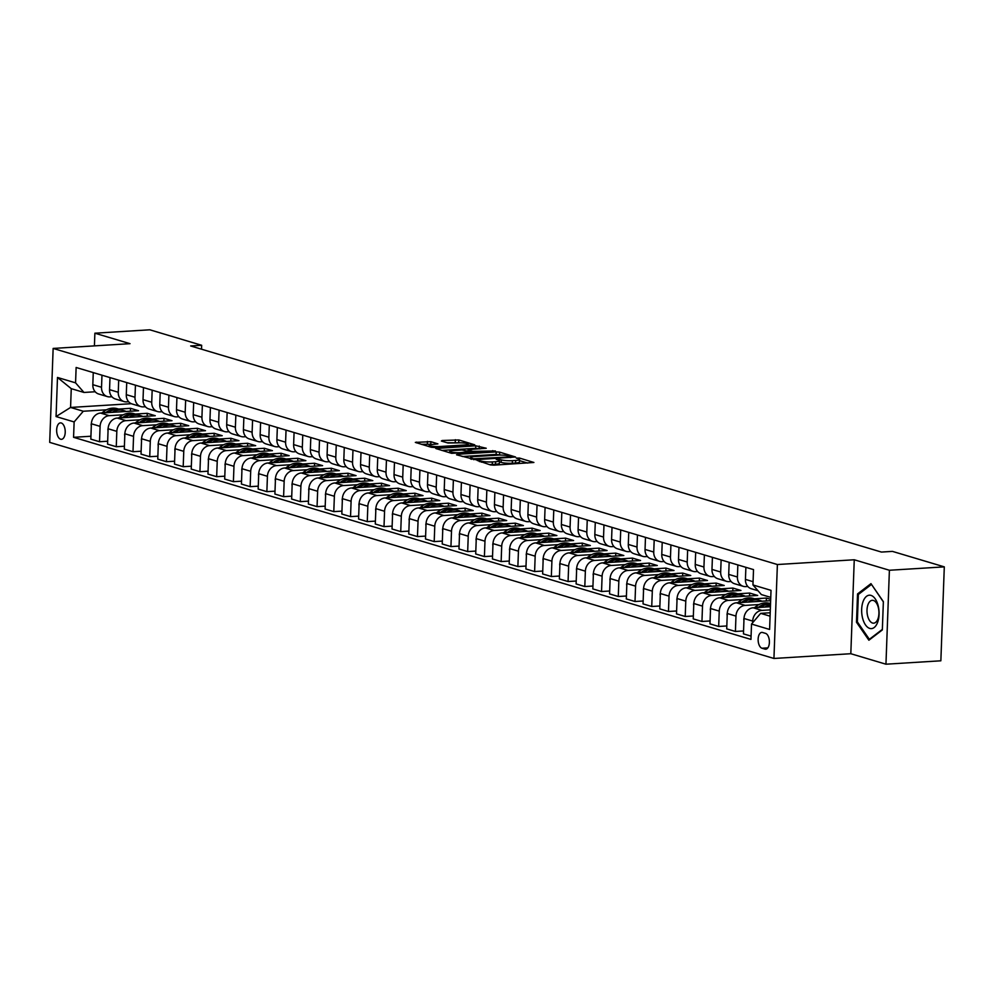 <?xml version="1.0" encoding="UTF-8"?>
<svg xmlns="http://www.w3.org/2000/svg" width="994" height="994" viewBox="0 0 994 994"><rect width="100%" height="100%" fill="white"/><g stroke="black" fill="none" stroke-linecap="round" stroke-linejoin="round"><path stroke-width="1.49" d="M477.033 460.371L490.402 464.906L493.869 465.167L533.89 462.471L519.551 458.072L516.284 458.11L518.346 458.806A8.089 1.292 2.1 0 1 519.527 459.526A8.089 1.292 2.1 0 1 515.65 460.483L512.419 460.682A8.089 1.292 2.1 0 1 501.311 459.862L497.075 459.141L496.23 459.352L498.292 460.048A8.089 1.292 2.1 0 1 499.473 460.769A8.089 1.292 2.1 0 1 495.608 461.725L492.365 461.924A8.089 1.292 2.1 0 1 481.27 461.092L477.033 460.371M60.646 439.224A8.238 4.274 -93.5 0 0 61.454 439.323A8.238 4.274 -93.5 0 0 65.231 431.607A8.238 4.274 -93.5 0 0 61.243 422.972A8.238 4.274 -93.5 0 0 60.435 422.885A8.238 4.274 -93.5 0 0 56.646 430.588A8.238 4.274 -93.5 0 0 60.646 439.224M430.899 441.684L415.33 442.392L431.21 447.25L434.676 447.511L474.685 444.803L458.818 439.957L442.193 440.504L441.361 441.038L447.996 443.013L457.986 442.864A6.759 1.081 2.1 0 1 464.819 443.1A6.759 1.081 2.1 0 1 468.249 444.169A6.759 1.081 2.1 0 1 465.006 444.964L439.46 446.542A6.759 1.081 2.1 0 1 432.626 446.318A6.759 1.081 2.1 0 1 429.197 445.25A6.759 1.081 2.1 0 1 432.44 444.455L437.907 443.883L430.899 441.684L430.812 444.219L421.419 444.33M130.015 343.675L94.877 333.201L149.783 329.797L201.658 345.278L190.674 345.962L881.442 552.068L892.426 551.384L944.3 566.866L889.394 570.258L854.256 559.771L777.383 564.53L53.142 348.434L130.015 343.675M457.414 454.295L456.569 454.817L475.542 459.7L515.563 457.004L499.684 452.146L496.217 451.885L457.414 454.295L457.377 455.053M451.636 453.339L435.77 448.493L475.778 445.797L486.252 448.257L469.305 449.524L468.46 450.058L472.871 451.363L495.41 450.953L451.636 453.339M765.517 633.364L762.572 632.495A7.977 4.138 -93.5 0 0 761.802 632.395A7.977 4.138 -93.5 0 0 758.124 639.863A7.977 4.138 -93.5 0 0 762 648.237L764.945 649.107A7.977 4.138 -93.5 0 0 765.728 649.206A7.977 4.138 -93.5 0 0 769.393 641.739A7.977 4.138 -93.5 0 0 765.517 633.364M777.383 564.53L773.941 658.463L49.7 442.38L53.142 348.434M770.772 597.382L761.367 594.574L752.955 584.957L753.514 569.599L76.128 367.482L75.569 382.852L83.981 392.456L71.257 388.666L70.574 407.453L83.285 411.243L106.47 409.814M752.955 584.957L771.021 590.349L769.592 629.451L751.514 624.058L760.671 613.36L770.201 612.764M90.939 436.229L73.568 437.31L750.955 639.415L751.514 624.058M73.568 437.31L74.128 421.941L56.062 416.561L57.49 377.459L75.569 382.852M854.256 559.771L850.814 653.717L885.952 664.203L889.394 570.258M885.952 664.203L940.858 660.799L944.3 566.866M94.877 333.201L94.405 345.887M850.814 653.717L773.941 658.463M201.509 349.192L201.658 345.278M760.671 613.36L770.077 616.168M131.345 403.688L70.574 407.453L56.062 416.561M118.597 409.068L130.512 408.323L130.4 411.23M107.663 441.224L99.524 441.734L90.827 439.137L91.386 423.767A10.3 8.648 -73.4 0 1 100.543 413.069L138.539 410.721L130.512 408.323M99.524 441.734L100.096 426.364A10.3 8.648 -73.4 0 1 109.253 415.666L123.206 414.809M135.333 414.051L147.249 413.318L147.137 416.225M124.399 446.219L116.261 446.728L107.563 444.132L108.122 428.762A10.3 8.648 -73.4 0 1 117.28 418.064L155.275 415.716L147.249 413.318M116.261 446.728L116.82 431.359A10.3 8.648 -73.4 0 1 125.977 420.661L139.943 419.803M152.07 419.046L163.973 418.312L163.873 421.207M141.136 451.214L132.997 451.711L124.3 449.114L124.859 433.757A10.3 8.648 -73.4 0 1 134.016 423.059L172.012 420.711L163.973 418.312M132.997 451.711L133.556 436.354A10.3 8.648 -73.4 0 1 142.714 425.656L156.667 424.798M168.806 424.04L180.709 423.307L180.61 426.202M157.872 456.209L149.734 456.706L141.024 454.109L141.595 438.752A10.3 8.648 -73.4 0 1 150.753 428.054L188.748 425.705L180.709 423.307M149.734 456.706L150.293 441.348A10.3 8.648 -73.4 0 1 159.45 430.651L173.403 429.781M185.53 429.035L197.446 428.302L197.334 431.197M174.596 461.204L166.458 461.701L157.76 459.104L158.319 443.746A10.3 8.648 -73.4 0 1 167.477 433.049L205.472 430.7L197.446 428.302M166.458 461.701L167.029 446.343A10.3 8.648 -73.4 0 1 176.186 435.645L190.14 434.776M202.267 434.03L214.182 433.297L214.07 436.192M191.333 466.186L183.194 466.695L174.497 464.099L175.056 448.741A10.3 8.648 -73.4 0 1 184.213 438.043L222.209 435.683L214.182 433.297M183.194 466.695L183.766 451.338A10.3 8.648 -73.4 0 1 192.923 440.64L206.876 439.77M219.003 439.025L230.906 438.279L230.807 441.187M208.069 471.181L199.931 471.69L191.233 469.093L191.792 453.736A10.3 8.648 -73.4 0 1 200.95 443.026L238.945 440.677L230.906 438.279M199.931 471.69L200.49 456.321A10.3 8.648 -73.4 0 1 209.647 445.623L223.613 444.765M235.74 444.02L247.643 443.274L247.543 446.182M224.806 476.176L216.667 476.685L207.957 474.088L208.529 458.719A10.3 8.648 -73.4 0 1 217.686 448.021L255.682 445.672L247.643 443.274M216.667 476.685L217.226 461.315A10.3 8.648 -73.4 0 1 226.383 450.617L240.337 449.76M252.476 449.002L264.379 448.269L264.28 451.164M241.542 481.171L233.404 481.668L224.694 479.071L225.265 463.713A10.3 8.648 -73.4 0 1 234.422 453.016L272.418 450.667L264.379 448.269M233.404 481.668L233.963 466.31A10.3 8.648 -73.4 0 1 243.12 455.612L257.073 454.755M269.2 453.997L281.116 453.264L281.004 456.159M258.266 486.165L250.128 486.662L241.43 484.066L241.989 468.708A10.3 8.648 -73.4 0 1 251.147 458.01L289.142 455.662L281.116 453.264M250.128 486.662L250.699 471.305A10.3 8.648 -73.4 0 1 259.856 460.607L273.81 459.737M285.937 458.992L297.852 458.259L297.74 461.154M275.003 491.16L266.864 491.657L258.167 489.06L258.726 473.703A10.3 8.648 -73.4 0 1 267.883 463.005L305.879 460.657L297.852 458.259M266.864 491.657L267.423 476.3A10.3 8.648 -73.4 0 1 276.58 465.602L290.546 464.732M302.673 463.987L314.576 463.254L314.477 466.149M291.739 496.143L283.601 496.652L274.903 494.055L275.462 478.698A10.3 8.648 -73.4 0 1 284.619 468L322.615 465.639L314.576 463.254M283.601 496.652L284.16 481.295A10.3 8.648 -73.4 0 1 293.317 470.597L307.27 469.727M319.409 468.982L331.313 468.236L331.213 471.144M308.475 501.138L300.337 501.647L291.627 499.05L292.199 483.693A10.3 8.648 -73.4 0 1 301.356 472.982L339.352 470.634L331.313 468.236M300.337 501.647L300.896 486.29A10.3 8.648 -73.4 0 1 310.053 475.579L324.007 474.722M336.146 473.976L348.049 473.231L347.937 476.138M325.212 506.132L317.061 506.642L308.364 504.045L308.923 488.675A10.3 8.648 -73.4 0 1 318.092 477.977L356.076 475.629L348.049 473.231M317.061 506.642L317.633 491.272A10.3 8.648 -73.4 0 1 326.79 480.574L340.743 479.717M352.87 478.959L364.786 478.226L364.674 481.133M341.936 511.127L333.798 511.624L325.1 509.04L325.659 493.67A10.3 8.648 -73.4 0 1 334.816 482.972L372.812 480.624L364.786 478.226M333.798 511.624L334.369 496.267A10.3 8.648 -73.4 0 1 343.526 485.569L357.48 484.712M369.606 483.954L381.522 483.221L381.41 486.116M358.672 516.122L350.534 516.619L341.837 514.022L342.396 498.665A10.3 8.648 -73.4 0 1 351.553 487.967L389.549 485.619L381.522 483.221M350.534 516.619L351.093 501.262A10.3 8.648 -73.4 0 1 360.25 490.564L374.216 489.694M386.343 488.949L398.246 488.216L398.147 491.111M375.409 521.117L367.271 521.614L358.573 519.017L359.132 503.66A10.3 8.648 -73.4 0 1 368.289 492.962L406.285 490.614L398.246 488.216M367.271 521.614L367.83 506.257A10.3 8.648 -73.4 0 1 376.987 495.559L390.94 494.689M403.079 493.943L414.983 493.21L414.883 496.105M392.145 526.099L384.007 526.609L375.297 524.012L375.869 508.655A10.3 8.648 -73.4 0 1 385.026 497.957L423.022 495.608L414.983 493.21M384.007 526.609L384.566 511.251A10.3 8.648 -73.4 0 1 393.723 500.554L407.677 499.684M419.803 498.938L431.719 498.193L431.607 501.1M408.869 531.094L400.731 531.604L392.034 529.007L392.593 513.649A10.3 8.648 -73.4 0 1 401.75 502.939L439.746 500.591L431.719 498.193M400.731 531.604L401.303 516.246A10.3 8.648 -73.4 0 1 410.46 505.536L424.413 504.679M436.54 503.933L448.456 503.188L448.344 506.095M425.606 536.089L417.468 536.598L408.77 534.002L409.329 518.632A10.3 8.648 -73.4 0 1 418.486 507.934L456.482 505.586L448.456 503.188M417.468 536.598L418.039 521.229A10.3 8.648 -73.4 0 1 427.196 510.531L441.15 509.673M453.276 508.916L465.192 508.182L465.08 511.09M442.342 541.084L434.204 541.593L425.507 538.996L426.066 523.627A10.3 8.648 -73.4 0 1 435.223 512.929L473.219 510.581L465.192 508.182M434.204 541.593L434.763 526.224A10.3 8.648 -73.4 0 1 443.92 515.526L457.886 514.668M470.013 513.91L481.916 513.177L481.817 516.072M459.079 546.079L450.941 546.576L442.231 543.979L442.802 528.622A10.3 8.648 -73.4 0 1 451.959 517.924L489.955 515.575L481.916 513.177M450.941 546.576L451.5 531.218A10.3 8.648 -73.4 0 1 460.657 520.521L474.61 519.663M486.749 518.905L498.653 518.172L498.553 521.067M475.815 551.074L467.677 551.571L458.967 548.974L459.539 533.616A10.3 8.648 -73.4 0 1 468.696 522.919L506.691 520.57L498.653 518.172M467.677 551.571L468.236 536.213A10.3 8.648 -73.4 0 1 477.393 525.515L491.347 524.646M503.473 523.9L515.389 523.167L515.277 526.062M492.539 556.068L484.401 556.565L475.704 553.969L476.263 538.611A10.3 8.648 -73.4 0 1 485.42 527.913L523.416 525.565L515.389 523.167M484.401 556.565L484.973 541.208A10.3 8.648 -73.4 0 1 494.13 530.51L508.083 529.64M520.21 528.895L532.125 528.162L532.014 531.057M509.276 561.051L501.138 561.56L492.44 558.963L492.999 543.606A10.3 8.648 -73.4 0 1 502.156 532.908L540.152 530.548L532.125 528.162M501.138 561.56L501.697 546.203A10.3 8.648 -73.4 0 1 510.854 535.493L524.82 534.635M536.946 533.89L548.85 533.144L548.75 536.052M526.012 566.046L517.874 566.555L509.176 563.958L509.736 548.589A10.3 8.648 -73.4 0 1 518.893 537.891L556.888 535.542L548.85 533.144M517.874 566.555L518.433 551.185A10.3 8.648 -73.4 0 1 527.59 540.487L541.556 539.63M553.683 538.872L565.586 538.139L565.487 541.047M542.749 571.041L534.61 571.55L525.901 568.953L526.472 553.583A10.3 8.648 -73.4 0 1 535.629 542.886L573.625 540.537L565.586 538.139M534.61 571.55L535.17 556.18A10.3 8.648 -73.4 0 1 544.327 545.482L558.28 544.625M570.419 543.867L582.322 543.134L582.211 546.029M559.485 576.035L551.335 576.532L542.637 573.936L543.196 558.578A10.3 8.648 -73.4 0 1 552.366 547.88L590.349 545.532L582.322 543.134M551.335 576.532L551.906 561.175A10.3 8.648 -73.4 0 1 561.063 550.477L575.017 549.62M587.143 548.862L599.059 548.129L598.947 551.024M576.209 581.03L568.071 581.527L559.373 578.93L559.933 563.573A10.3 8.648 -73.4 0 1 569.09 552.875L607.086 550.527L599.059 548.129M568.071 581.527L568.643 566.17A10.3 8.648 -73.4 0 1 577.8 555.472L591.753 554.602M603.88 553.857L615.795 553.124L615.684 556.019M592.946 586.025L584.807 586.522L576.11 583.925L576.669 568.568A10.3 8.648 -73.4 0 1 585.826 557.87L623.822 555.522L615.795 553.124M584.807 586.522L585.367 571.165A10.3 8.648 -73.4 0 1 594.524 560.467L608.49 559.597M620.616 558.852L632.519 558.119L632.42 561.014M609.682 591.008L601.544 591.517L592.846 588.92L593.406 573.563A10.3 8.648 -73.4 0 1 602.563 562.865L640.558 560.504L632.519 558.119M601.544 591.517L602.103 576.16A10.3 8.648 -73.4 0 1 611.26 565.462L625.214 564.592M637.353 563.846L649.256 563.101L649.157 566.008M626.419 596.002L618.28 596.512L609.571 593.915L610.142 578.558A10.3 8.648 -73.4 0 1 619.299 567.847L657.295 565.499L649.256 563.101M618.28 596.512L618.84 581.142A10.3 8.648 -73.4 0 1 627.997 570.444L641.95 569.587M654.077 568.841L665.992 568.096L665.881 571.003M643.143 600.997L635.004 601.507L626.307 598.91L626.866 583.54A10.3 8.648 -73.4 0 1 636.023 572.842L674.019 570.494L665.992 568.096M635.004 601.507L635.576 586.137A10.3 8.648 -73.4 0 1 644.733 575.439L658.687 574.582M670.813 573.824L682.729 573.091L682.617 575.986M659.879 605.992L651.741 606.489L643.043 603.892L643.603 588.535A10.3 8.648 -73.4 0 1 652.76 577.837L690.755 575.489L682.729 573.091M651.741 606.489L652.312 591.132A10.3 8.648 -73.4 0 1 661.47 580.434L675.423 579.577M687.55 578.819L699.465 578.086L699.354 580.981M676.616 610.987L668.477 611.484L659.78 608.887L660.339 593.53A10.3 8.648 -73.4 0 1 669.496 582.832L707.492 580.484L699.465 578.086M668.477 611.484L669.037 596.127A10.3 8.648 -73.4 0 1 678.194 585.429L692.159 584.559M704.286 583.813L716.189 583.08L716.09 585.975M693.352 615.982L685.214 616.479L676.504 613.882L677.076 598.525A10.3 8.648 -73.4 0 1 686.233 587.827L724.228 585.478L716.189 583.08M685.214 616.479L685.773 601.121A10.3 8.648 -73.4 0 1 694.93 590.424L708.884 589.554M721.023 588.808L732.926 588.075L732.826 590.97M710.089 620.964L701.95 621.474L693.24 618.877L693.812 603.52A10.3 8.648 -73.4 0 1 702.969 592.822L740.965 590.461L732.926 588.075M701.95 621.474L702.509 606.116A10.3 8.648 -73.4 0 1 711.667 595.418L725.62 594.549M737.747 593.803L749.662 593.058L749.551 595.965M726.813 625.959L718.674 626.468L709.977 623.872L710.536 608.514A10.3 8.648 -73.4 0 1 719.693 597.804L757.689 595.456L749.662 593.058M718.674 626.468L719.246 611.111A10.3 8.648 -73.4 0 1 728.403 600.401L742.356 599.544M754.483 598.798L766.399 598.053L766.287 600.96M770.698 599.345L766.399 598.053M743.549 630.954L735.411 631.463L726.713 628.867L727.273 613.497A10.3 8.648 -73.4 0 1 736.43 602.799L770.648 600.687M735.411 631.463L735.97 616.094A10.3 8.648 -73.4 0 1 745.127 605.396L759.093 604.538M751.079 636.135L743.45 633.861L744.009 618.492A10.3 8.648 -73.4 0 1 753.166 607.794L770.425 606.725M752.644 622.741L752.706 621.088A10.3 8.648 -73.4 0 1 761.864 610.391L770.313 609.869M747.811 586.485L745.823 586.609A10.3 8.648 -73.4 0 1 743.251 586.323A10.3 8.648 -73.4 0 1 737.411 576.992L737.846 564.927M731.075 581.49L729.087 581.614A10.3 8.648 -73.4 0 1 726.515 581.328A10.3 8.648 -73.4 0 1 720.675 572.01L721.122 559.933M714.351 576.508L712.35 576.619A10.3 8.648 -73.4 0 1 709.778 576.334A10.3 8.648 -73.4 0 1 703.938 567.015L704.386 554.938M697.614 571.513L695.626 571.637A10.3 8.648 -73.4 0 1 693.054 571.339A10.3 8.648 -73.4 0 1 687.214 562.02L687.649 549.943M680.878 566.518L678.89 566.642A10.3 8.648 -73.4 0 1 676.318 566.344A10.3 8.648 -73.4 0 1 670.478 557.025L670.913 544.948M664.141 561.523L662.153 561.647A10.3 8.648 -73.4 0 1 659.581 561.361A10.3 8.648 -73.4 0 1 653.741 552.03L654.189 539.966M647.417 556.528L645.417 556.652A10.3 8.648 -73.4 0 1 642.845 556.367A10.3 8.648 -73.4 0 1 637.005 547.035L637.452 534.971M630.681 551.533L628.68 551.658A10.3 8.648 -73.4 0 1 626.121 551.372A10.3 8.648 -73.4 0 1 620.268 542.053L620.716 529.976M613.944 546.538L611.956 546.663A10.3 8.648 -73.4 0 1 609.384 546.377A10.3 8.648 -73.4 0 1 603.544 537.058L603.979 524.981M597.208 541.556L595.22 541.68A10.3 8.648 -73.4 0 1 592.648 541.382A10.3 8.648 -73.4 0 1 586.808 532.063L587.243 519.986M580.471 536.561L578.483 536.685A10.3 8.648 -73.4 0 1 575.911 536.387A10.3 8.648 -73.4 0 1 570.071 527.068L570.519 514.991M563.747 531.566L561.747 531.691A10.3 8.648 -73.4 0 1 559.175 531.405A10.3 8.648 -73.4 0 1 553.335 522.074L553.782 510.009M547.011 526.572L545.023 526.696A10.3 8.648 -73.4 0 1 542.451 526.41A10.3 8.648 -73.4 0 1 536.598 517.079L537.046 505.014M530.274 521.577L528.286 521.701A10.3 8.648 -73.4 0 1 525.714 521.415A10.3 8.648 -73.4 0 1 519.874 512.096L520.309 500.019M513.538 516.582L511.55 516.706A10.3 8.648 -73.4 0 1 508.978 516.42A10.3 8.648 -73.4 0 1 503.138 507.102L503.573 495.024M496.801 511.599L494.813 511.724A10.3 8.648 -73.4 0 1 492.241 511.425A10.3 8.648 -73.4 0 1 486.401 502.107L486.849 490.03M480.077 506.605L478.077 506.729A10.3 8.648 -73.4 0 1 475.505 506.431A10.3 8.648 -73.4 0 1 469.665 497.112L470.112 485.035M463.341 501.61L461.353 501.734A10.3 8.648 -73.4 0 1 458.781 501.436A10.3 8.648 -73.4 0 1 452.941 492.117L453.376 480.04M446.604 496.615L444.616 496.739A10.3 8.648 -73.4 0 1 442.044 496.453A10.3 8.648 -73.4 0 1 436.204 487.122L436.639 475.057M429.868 491.62L427.88 491.744A10.3 8.648 -73.4 0 1 425.308 491.458A10.3 8.648 -73.4 0 1 419.468 482.14L419.915 470.063M413.144 486.625L411.143 486.749A10.3 8.648 -73.4 0 1 408.571 486.464A10.3 8.648 -73.4 0 1 402.732 477.145L403.179 465.068M396.407 481.643L394.407 481.755A10.3 8.648 -73.4 0 1 391.835 481.469A10.3 8.648 -73.4 0 1 385.995 472.15L386.442 460.073M379.671 476.648L377.683 476.772A10.3 8.648 -73.4 0 1 375.111 476.474A10.3 8.648 -73.4 0 1 369.271 467.155L369.706 455.078M362.934 471.653L360.946 471.777A10.3 8.648 -73.4 0 1 358.374 471.479A10.3 8.648 -73.4 0 1 352.535 462.16L352.969 450.083M346.198 466.658L344.21 466.782A10.3 8.648 -73.4 0 1 341.638 466.497A10.3 8.648 -73.4 0 1 335.798 457.165L336.245 445.101M329.474 461.663L327.473 461.788A10.3 8.648 -73.4 0 1 324.901 461.502A10.3 8.648 -73.4 0 1 319.062 452.171L319.509 440.106M312.737 456.668L310.737 456.793A10.3 8.648 -73.4 0 1 308.177 456.507A10.3 8.648 -73.4 0 1 302.325 447.188L302.772 435.111M296.001 451.686L294.013 451.798A10.3 8.648 -73.4 0 1 291.441 451.512A10.3 8.648 -73.4 0 1 285.601 442.193L286.036 430.116M279.264 446.691L277.276 446.815A10.3 8.648 -73.4 0 1 274.704 446.517A10.3 8.648 -73.4 0 1 268.865 437.198L269.299 425.121M262.528 441.696L260.54 441.821A10.3 8.648 -73.4 0 1 257.968 441.522A10.3 8.648 -73.4 0 1 252.128 432.204L252.575 420.127M245.804 436.701L243.803 436.826A10.3 8.648 -73.4 0 1 241.231 436.54A10.3 8.648 -73.4 0 1 235.392 427.209L235.839 415.144M229.067 431.707L227.079 431.831A10.3 8.648 -73.4 0 1 224.507 431.545A10.3 8.648 -73.4 0 1 218.655 422.214L219.102 410.149M212.331 426.712L210.343 426.836A10.3 8.648 -73.4 0 1 207.771 426.55A10.3 8.648 -73.4 0 1 201.931 417.231L202.366 405.154M195.594 421.717L193.606 421.841A10.3 8.648 -73.4 0 1 191.034 421.555A10.3 8.648 -73.4 0 1 185.195 412.237L185.642 400.16M178.87 416.734L176.87 416.859A10.3 8.648 -73.4 0 1 174.298 416.561A10.3 8.648 -73.4 0 1 168.458 407.242L168.905 395.165M162.134 411.74L160.133 411.864A10.3 8.648 -73.4 0 1 157.561 411.566A10.3 8.648 -73.4 0 1 151.722 402.247L152.169 390.17M145.397 406.745L143.409 406.869A10.3 8.648 -73.4 0 1 140.837 406.571A10.3 8.648 -73.4 0 1 134.998 397.252L135.433 385.175M128.661 401.75L126.673 401.874A10.3 8.648 -73.4 0 1 124.101 401.588A10.3 8.648 -73.4 0 1 118.261 392.257L118.696 380.193M111.924 396.755L109.936 396.879A10.3 8.648 -73.4 0 1 107.364 396.594A10.3 8.648 -73.4 0 1 101.525 387.275L101.972 375.198M95.2 391.76L83.981 392.456M756.981 589.566A10.3 8.648 -73.4 0 1 755.974 588.411M757.987 590.722L751.278 588.721A10.3 8.648 -73.4 0 1 745.438 579.39L745.885 567.326M743.251 586.323L734.554 583.726A10.3 8.648 -73.4 0 1 728.714 574.408L729.149 562.331M726.515 581.328L717.817 578.732A10.3 8.648 -73.4 0 1 711.977 569.413L712.412 557.336M709.778 576.334L701.081 573.737A10.3 8.648 -73.4 0 1 695.241 564.418L695.688 552.341M693.054 571.339L684.344 568.742A10.3 8.648 -73.4 0 1 678.504 559.423L678.952 547.346M676.318 566.344L667.62 563.747A10.3 8.648 -73.4 0 1 661.768 554.428L662.215 542.351M659.581 561.361L650.884 558.765A10.3 8.648 -73.4 0 1 645.044 549.433L645.479 537.369M642.845 556.367L634.147 553.77A10.3 8.648 -73.4 0 1 628.307 544.439L628.742 532.374M626.121 551.372L617.411 548.775A10.3 8.648 -73.4 0 1 611.571 539.456L612.018 527.379M609.384 546.377L600.674 543.78A10.3 8.648 -73.4 0 1 594.834 534.461L595.282 522.384M592.648 541.382L583.95 538.785A10.3 8.648 -73.4 0 1 578.098 529.467L578.545 517.389M575.911 536.387L567.214 533.79A10.3 8.648 -73.4 0 1 561.374 524.472L561.809 512.395M559.175 531.405L550.477 528.808A10.3 8.648 -73.4 0 1 544.637 519.477L545.085 507.412M542.451 526.41L533.741 523.813A10.3 8.648 -73.4 0 1 527.901 514.482L528.348 502.417M525.714 521.415L517.004 518.818A10.3 8.648 -73.4 0 1 511.164 509.5L511.612 497.422M508.978 516.42L500.28 513.823A10.3 8.648 -73.4 0 1 494.44 504.505L494.875 492.428M492.241 511.425L483.544 508.829A10.3 8.648 -73.4 0 1 477.704 499.51L478.139 487.433M475.505 506.431L466.807 503.834A10.3 8.648 -73.4 0 1 460.967 494.515L461.415 482.438M458.781 501.436L450.071 498.851A10.3 8.648 -73.4 0 1 444.231 489.52L444.678 477.455M442.044 496.453L433.347 493.856A10.3 8.648 -73.4 0 1 427.495 484.525L427.942 472.461M425.308 491.458L416.61 488.862A10.3 8.648 -73.4 0 1 410.771 479.543L411.205 467.466M408.571 486.464L399.874 483.867A10.3 8.648 -73.4 0 1 394.034 474.548L394.469 462.471M391.835 481.469L383.137 478.872A10.3 8.648 -73.4 0 1 377.298 469.553L377.745 457.476M375.111 476.474L366.401 473.877A10.3 8.648 -73.4 0 1 360.561 464.558L361.008 452.481M358.374 471.479L349.677 468.882A10.3 8.648 -73.4 0 1 343.825 459.563L344.272 447.486M341.638 466.497L332.94 463.9A10.3 8.648 -73.4 0 1 327.101 454.569L327.535 442.504M324.901 461.502L316.204 458.905A10.3 8.648 -73.4 0 1 310.364 449.586L310.811 437.509M308.177 456.507L299.467 453.91A10.3 8.648 -73.4 0 1 293.628 444.591L294.075 432.514M291.441 451.512L282.731 448.915A10.3 8.648 -73.4 0 1 276.891 439.596L277.338 427.519M274.704 446.517L266.007 443.92A10.3 8.648 -73.4 0 1 260.167 434.602L260.602 422.525M257.968 441.522L249.27 438.926A10.3 8.648 -73.4 0 1 243.431 429.607L243.865 417.53M241.231 436.54L232.534 433.943A10.3 8.648 -73.4 0 1 226.694 424.612L227.141 412.547M224.507 431.545L215.797 428.948A10.3 8.648 -73.4 0 1 209.958 419.617L210.405 407.552M207.771 426.55L199.073 423.953A10.3 8.648 -73.4 0 1 193.221 414.635L193.668 402.558M191.034 421.555L182.337 418.959A10.3 8.648 -73.4 0 1 176.497 409.64L176.932 397.563M174.298 416.561L165.6 413.964A10.3 8.648 -73.4 0 1 159.761 404.645L160.196 392.568M157.561 411.566L148.864 408.969A10.3 8.648 -73.4 0 1 143.024 399.65L143.471 387.573M140.837 406.571L132.127 403.986A10.3 8.648 -73.4 0 1 126.288 394.655L126.735 382.591M124.101 401.588L115.403 398.992A10.3 8.648 -73.4 0 1 109.551 389.66L109.999 377.596M107.364 396.594L98.667 393.997A10.3 8.648 -73.4 0 1 92.827 384.678L93.262 372.601M83.285 411.243L74.128 421.941M57.49 377.459L71.257 388.666M870.968 583.64L857.536 593.94L856.493 622.232L868.893 640.223L882.337 629.935L883.368 601.643L870.968 583.64M857.549 622.157L856.493 622.232M859.189 593.828L857.536 593.94M489.123 464.533A8.089 1.292 2.1 0 0 492.278 464.459L492.365 461.924M499.473 460.769L499.386 463.303A8.089 1.292 2.1 0 1 495.509 464.26L492.278 464.459M519.527 459.526L519.427 462.061A8.089 1.292 2.1 0 1 515.563 463.03L512.32 463.229A8.089 1.292 2.1 0 1 501.224 462.396L499.435 461.862M527.702 463.08L519.489 460.62M500.864 455.066L496.118 454.432L462.285 456.519M473.641 458.818L510.133 456.892L510.978 456.693L508.816 455.96A8.089 1.292 2.1 0 0 497.721 455.128L474.436 456.569A8.089 1.292 2.1 0 0 470.56 457.526A8.089 1.292 2.1 0 0 471.74 458.259L473.641 458.818L473.616 459.675M441.858 450.419L475.691 448.331L475.778 445.797M480.077 448.866L475.691 448.331M452.978 450.543A6.759 1.081 2.1 0 0 449.735 451.338A6.759 1.081 2.1 0 0 453.165 452.407A6.759 1.081 2.1 0 0 460.011 452.643L469.851 451.549L461.974 449.984L452.978 450.543M431.756 444.504L430.812 444.219M459.787 442.815L447.076 442.74M764.771 607.073A19.694 16.538 -73.4 0 1 770.487 605.023M743.934 620.517L743.76 619.66A6.821 5.728 -73.4 0 1 744.046 617.908M754.458 607.719L755.8 606.638A19.694 16.538 -73.4 0 1 770.052 603.433L770.536 603.582M760.671 607.334A19.694 16.538 -73.4 0 1 770.524 604.091M770.536 603.743A19.694 16.538 106.6 0 0 758.347 607.396L758.236 607.483M748.035 602.091A19.694 16.538 -73.4 0 1 760.012 600.438A19.694 16.538 -73.4 0 1 762.038 601.221M727.198 615.522L727.024 614.665A6.821 5.728 -73.4 0 1 727.31 612.913M737.722 602.724L739.076 601.643A19.694 16.538 -73.4 0 1 753.328 598.45L755.862 599.208A19.694 16.538 106.6 0 0 741.611 602.401L741.512 602.488M743.934 602.339A19.694 16.538 -73.4 0 1 757.478 599.68L760.012 600.438M756.658 599.469A19.694 16.538 106.6 0 0 755.862 599.208M731.298 597.096A19.694 16.538 -73.4 0 1 743.276 595.456A19.694 16.538 -73.4 0 1 745.301 596.226M710.461 610.527L710.288 609.67A6.821 5.728 -73.4 0 1 710.573 607.918M720.985 597.729L722.34 596.649A19.694 16.538 -73.4 0 1 736.591 593.455L739.126 594.213A19.694 16.538 106.6 0 0 724.887 597.406L724.775 597.493M727.198 597.344A19.694 16.538 -73.4 0 1 740.741 594.685L743.276 595.456M739.934 594.474A19.694 16.538 106.6 0 0 739.126 594.213M714.562 592.101A19.694 16.538 -73.4 0 1 726.552 590.461A19.694 16.538 -73.4 0 1 728.565 591.231M693.737 605.545L693.551 604.675A6.821 5.728 -73.4 0 1 693.837 602.936M704.249 592.735L705.603 591.654A19.694 16.538 -73.4 0 1 719.855 588.46L722.402 589.218A19.694 16.538 106.6 0 0 708.15 592.412L708.039 592.499M710.461 592.349A19.694 16.538 -73.4 0 1 724.005 589.703L726.552 590.461M723.197 589.479A19.694 16.538 106.6 0 0 722.402 589.218M862.531 617.908A16.724 8.673 -93.5 0 0 874.198 627.5A16.724 8.673 -93.5 0 0 878.211 605.905A16.724 8.673 -93.5 0 0 866.544 596.313A16.724 8.673 -93.5 0 0 862.531 617.908M867.6 615.858A11.456 5.939 -93.5 0 0 873.676 623.176A11.456 5.939 -93.5 0 0 878.336 607.645A11.456 5.939 -93.5 0 0 872.26 600.314A11.456 5.939 -93.5 0 0 867.6 615.858M871.552 584.484L883.368 601.892M882.349 629.376L869.365 639.316L857.35 621.884L858.356 594.474L871.378 584.497M870.148 639.279L869.365 639.316M697.838 587.106A19.694 16.538 -73.4 0 1 709.815 585.466A19.694 16.538 -73.4 0 1 711.828 586.236M677.001 600.55L676.815 599.693A6.821 5.728 -73.4 0 1 677.113 597.941M687.513 587.74L688.867 586.659A19.694 16.538 -73.4 0 1 703.118 583.466L705.665 584.223A19.694 16.538 106.6 0 0 691.414 587.429L691.302 587.516M693.737 587.355A19.694 16.538 -73.4 0 1 707.268 584.708L709.815 585.466M706.461 584.484A19.694 16.538 106.6 0 0 705.665 584.223M681.101 582.111A19.694 16.538 -73.4 0 1 693.079 580.471A19.694 16.538 -73.4 0 1 695.092 581.254M660.264 595.555L660.091 594.698A6.821 5.728 -73.4 0 1 660.376 592.946M670.788 582.757L672.143 581.676A19.694 16.538 -73.4 0 1 686.382 578.471L688.929 579.229A19.694 16.538 106.6 0 0 674.678 582.434L674.566 582.521M677.001 582.372A19.694 16.538 -73.4 0 1 690.532 579.713L693.079 580.471M689.724 579.502A19.694 16.538 106.6 0 0 688.929 579.229M664.365 577.116A19.694 16.538 -73.4 0 1 676.342 575.476A19.694 16.538 -73.4 0 1 678.368 576.259M643.528 590.56L643.354 589.703A6.821 5.728 -73.4 0 1 643.64 587.951M654.052 577.762L655.406 576.682A19.694 16.538 -73.4 0 1 669.658 573.476L672.192 574.246A19.694 16.538 106.6 0 0 657.941 577.439L657.842 577.526M660.264 577.377A19.694 16.538 -73.4 0 1 673.808 574.718L676.342 575.476M672.988 574.507A19.694 16.538 106.6 0 0 672.192 574.246M647.628 572.134A19.694 16.538 -73.4 0 1 659.618 570.481A19.694 16.538 -73.4 0 1 661.631 571.264M626.792 585.565L626.618 584.708A6.821 5.728 -73.4 0 1 626.903 582.956M637.316 572.768L638.67 571.687A19.694 16.538 -73.4 0 1 652.921 568.493L655.468 569.251A19.694 16.538 106.6 0 0 641.217 572.445L641.105 572.532M643.528 572.382A19.694 16.538 -73.4 0 1 657.071 569.724L659.618 570.481M656.264 569.512A19.694 16.538 106.6 0 0 655.468 569.251M630.904 567.139A19.694 16.538 -73.4 0 1 642.882 565.487A19.694 16.538 -73.4 0 1 644.895 566.269M610.067 580.571L609.881 579.713A6.821 5.728 -73.4 0 1 610.179 577.961M620.579 567.773L621.933 566.692A19.694 16.538 -73.4 0 1 636.185 563.499L638.732 564.257A19.694 16.538 106.6 0 0 624.481 567.45L624.369 567.537M626.804 567.388A19.694 16.538 -73.4 0 1 640.335 564.729L642.882 565.487M639.527 564.517A19.694 16.538 106.6 0 0 638.732 564.257M614.168 562.144A19.694 16.538 -73.4 0 1 626.145 560.504A19.694 16.538 -73.4 0 1 628.158 561.275M593.331 575.576L593.145 574.718A6.821 5.728 -73.4 0 1 593.443 572.979M603.843 562.778L605.197 561.697A19.694 16.538 -73.4 0 1 619.448 558.504L621.995 559.262A19.694 16.538 106.6 0 0 607.744 562.455L607.632 562.542M610.067 562.393A19.694 16.538 -73.4 0 1 623.598 559.746L626.145 560.504M622.791 559.523A19.694 16.538 106.6 0 0 621.995 559.262M597.431 557.149A19.694 16.538 -73.4 0 1 609.409 555.509A19.694 16.538 -73.4 0 1 611.422 556.28M576.595 570.593L576.421 569.724A6.821 5.728 -73.4 0 1 576.706 567.984M587.119 557.783L588.473 556.702A19.694 16.538 -73.4 0 1 602.712 553.509L605.259 554.267A19.694 16.538 106.6 0 0 591.008 557.46L590.908 557.547M593.331 557.398A19.694 16.538 -73.4 0 1 606.862 554.751L609.409 555.509M606.054 554.528A19.694 16.538 106.6 0 0 605.259 554.267M580.695 552.155A19.694 16.538 -73.4 0 1 592.673 550.514A19.694 16.538 -73.4 0 1 594.698 551.285M559.858 565.598L559.684 564.741A6.821 5.728 -73.4 0 1 559.97 562.989M570.382 552.788L571.736 551.72A19.694 16.538 -73.4 0 1 585.988 548.514L588.523 549.272A19.694 16.538 106.6 0 0 574.284 552.478L574.172 552.565M576.595 552.415A19.694 16.538 -73.4 0 1 590.138 549.757L592.673 550.514M589.318 549.545A19.694 16.538 106.6 0 0 588.523 549.272M563.958 547.16A19.694 16.538 -73.4 0 1 575.948 545.52A19.694 16.538 -73.4 0 1 577.961 546.302M543.134 560.604L542.948 559.746A6.821 5.728 -73.4 0 1 543.233 557.994M553.646 547.806L555 546.725A19.694 16.538 -73.4 0 1 569.251 543.519L571.798 544.277A19.694 16.538 106.6 0 0 557.547 547.483L557.435 547.57M559.858 547.421A19.694 16.538 -73.4 0 1 573.401 544.762L575.948 545.52M572.594 544.55A19.694 16.538 106.6 0 0 571.798 544.277M547.234 542.165A19.694 16.538 -73.4 0 1 559.212 540.525A19.694 16.538 -73.4 0 1 561.225 541.308M526.398 555.609L526.211 554.751A6.821 5.728 -73.4 0 1 526.509 552.999M536.909 542.811L538.263 541.73A19.694 16.538 -73.4 0 1 552.515 538.537L555.062 539.295A19.694 16.538 106.6 0 0 540.811 542.488L540.699 542.575M543.134 542.426A19.694 16.538 -73.4 0 1 556.665 539.767L559.212 540.525M555.857 539.556A19.694 16.538 106.6 0 0 555.062 539.295M530.498 537.182A19.694 16.538 -73.4 0 1 542.476 535.53A19.694 16.538 -73.4 0 1 544.488 536.313M509.661 550.614L509.475 549.757A6.821 5.728 -73.4 0 1 509.773 548.005M520.185 537.816L521.527 536.735A19.694 16.538 -73.4 0 1 535.778 533.542L538.326 534.3A19.694 16.538 106.6 0 0 524.074 537.493L523.962 537.58M526.398 537.431A19.694 16.538 -73.4 0 1 539.928 534.772L542.476 535.53M539.121 534.561A19.694 16.538 106.6 0 0 538.326 534.3M513.761 532.188A19.694 16.538 -73.4 0 1 525.739 530.548A19.694 16.538 -73.4 0 1 527.764 531.318M492.925 545.619L492.751 544.762A6.821 5.728 -73.4 0 1 493.036 543.01M503.449 532.821L504.803 531.74A19.694 16.538 -73.4 0 1 519.054 528.547L521.589 529.305A19.694 16.538 106.6 0 0 507.338 532.498L507.238 532.585M509.661 532.436A19.694 16.538 -73.4 0 1 523.204 529.79L525.739 530.548M522.384 529.566A19.694 16.538 106.6 0 0 521.589 529.305M497.025 527.193A19.694 16.538 -73.4 0 1 509.003 525.553A19.694 16.538 -73.4 0 1 511.028 526.323M476.188 540.637L476.014 539.767A6.821 5.728 -73.4 0 1 476.3 538.027M486.712 527.826L488.066 526.745A19.694 16.538 -73.4 0 1 502.318 523.552L504.853 524.31A19.694 16.538 106.6 0 0 490.614 527.503L490.502 527.59M492.925 527.441A19.694 16.538 -73.4 0 1 506.468 524.795L509.003 525.553M505.66 524.571A19.694 16.538 106.6 0 0 504.853 524.31M480.288 522.198A19.694 16.538 -73.4 0 1 492.278 520.558A19.694 16.538 -73.4 0 1 494.291 521.328M459.464 535.642L459.278 534.784A6.821 5.728 -73.4 0 1 459.563 533.033M469.976 522.832L471.33 521.763A19.694 16.538 -73.4 0 1 485.581 518.557L488.129 519.315A19.694 16.538 106.6 0 0 473.877 522.521L473.765 522.608M476.188 522.459A19.694 16.538 -73.4 0 1 489.731 519.8L492.278 520.558M488.924 519.589A19.694 16.538 106.6 0 0 488.129 519.315M463.564 517.203A19.694 16.538 -73.4 0 1 475.542 515.563A19.694 16.538 -73.4 0 1 477.555 516.346M442.728 530.647L442.541 529.79A6.821 5.728 -73.4 0 1 442.839 528.038M453.239 517.849L454.593 516.768A19.694 16.538 -73.4 0 1 468.845 513.563L471.392 514.32A19.694 16.538 106.6 0 0 457.141 517.526L457.029 517.613M459.464 517.464A19.694 16.538 -73.4 0 1 472.995 514.805L475.542 515.563M472.187 514.594A19.694 16.538 106.6 0 0 471.392 514.32M446.828 512.208A19.694 16.538 -73.4 0 1 458.806 510.568A19.694 16.538 -73.4 0 1 460.818 511.351M425.991 525.652L425.817 524.795A6.821 5.728 -73.4 0 1 426.103 523.043M436.515 512.854L437.857 511.773A19.694 16.538 -73.4 0 1 452.108 508.58L454.656 509.338A19.694 16.538 106.6 0 0 440.404 512.531L440.292 512.618M442.728 512.469A19.694 16.538 -73.4 0 1 456.258 509.81L458.806 510.568M455.451 509.599A19.694 16.538 106.6 0 0 454.656 509.338M430.091 507.226A19.694 16.538 -73.4 0 1 442.069 505.573A19.694 16.538 -73.4 0 1 444.094 506.356M409.255 520.657L409.081 519.8A6.821 5.728 -73.4 0 1 409.366 518.048M419.779 507.859L421.133 506.778A19.694 16.538 -73.4 0 1 435.384 503.585L437.919 504.343A19.694 16.538 106.6 0 0 423.668 507.536L423.568 507.623M425.991 507.474A19.694 16.538 -73.4 0 1 439.534 504.815L442.069 505.573M438.714 504.604A19.694 16.538 106.6 0 0 437.919 504.343M413.355 502.231A19.694 16.538 -73.4 0 1 425.345 500.591A19.694 16.538 -73.4 0 1 427.358 501.361M392.518 515.662L392.344 514.805A6.821 5.728 -73.4 0 1 392.63 513.053M403.042 502.865L404.396 501.784A19.694 16.538 -73.4 0 1 418.648 498.59L421.195 499.348A19.694 16.538 106.6 0 0 406.944 502.542L406.832 502.629M409.255 502.479A19.694 16.538 -73.4 0 1 422.798 499.82L425.345 500.591M421.99 499.609A19.694 16.538 106.6 0 0 421.195 499.348M396.631 497.236A19.694 16.538 -73.4 0 1 408.609 495.596A19.694 16.538 -73.4 0 1 410.621 496.366M375.794 510.68L375.608 509.81A6.821 5.728 -73.4 0 1 375.906 508.071M386.306 497.87L387.66 496.789A19.694 16.538 -73.4 0 1 401.911 493.596L404.459 494.353A19.694 16.538 106.6 0 0 390.207 497.547L390.095 497.634M392.531 497.485A19.694 16.538 -73.4 0 1 406.061 494.838L408.609 495.596M405.254 494.614A19.694 16.538 106.6 0 0 404.459 494.353M379.894 492.241A19.694 16.538 -73.4 0 1 391.872 490.601A19.694 16.538 -73.4 0 1 393.885 491.371M359.058 505.685L358.871 504.828A6.821 5.728 -73.4 0 1 359.169 503.076M369.569 492.875L370.924 491.794A19.694 16.538 -73.4 0 1 385.175 488.601L387.722 489.359A19.694 16.538 106.6 0 0 373.471 492.564L373.359 492.651M375.794 492.49A19.694 16.538 -73.4 0 1 389.325 489.843L391.872 490.601M388.517 489.62A19.694 16.538 106.6 0 0 387.722 489.359M363.158 487.246A19.694 16.538 -73.4 0 1 375.136 485.606A19.694 16.538 -73.4 0 1 377.148 486.389M342.321 500.69L342.147 499.833A6.821 5.728 -73.4 0 1 342.433 498.081M352.845 487.892L354.199 486.811A19.694 16.538 -73.4 0 1 368.439 483.606L370.986 484.364A19.694 16.538 106.6 0 0 356.734 487.569L356.635 487.656M359.058 487.507A19.694 16.538 -73.4 0 1 372.588 484.848L375.136 485.606M371.781 484.637A19.694 16.538 106.6 0 0 370.986 484.364M346.421 482.252A19.694 16.538 -73.4 0 1 358.399 480.611A19.694 16.538 -73.4 0 1 360.424 481.394M325.585 495.695L325.411 494.838A6.821 5.728 -73.4 0 1 325.697 493.086M336.109 482.898L337.463 481.817A19.694 16.538 -73.4 0 1 351.714 478.611L354.249 479.381A19.694 16.538 106.6 0 0 339.998 482.575L339.898 482.662M342.321 482.512A19.694 16.538 -73.4 0 1 355.864 479.853L358.399 480.611M355.044 479.642A19.694 16.538 106.6 0 0 354.249 479.381M329.685 477.269A19.694 16.538 -73.4 0 1 341.675 475.617A19.694 16.538 -73.4 0 1 343.688 476.399M308.861 490.701L308.674 489.843A6.821 5.728 -73.4 0 1 308.96 488.091M319.372 477.903L320.727 476.822A19.694 16.538 -73.4 0 1 334.978 473.629L337.525 474.387A19.694 16.538 106.6 0 0 323.274 477.58L323.162 477.667M325.585 477.518A19.694 16.538 -73.4 0 1 339.128 474.859L341.675 475.617M338.32 474.647A19.694 16.538 106.6 0 0 337.525 474.387M312.961 472.274A19.694 16.538 -73.4 0 1 324.939 470.634A19.694 16.538 -73.4 0 1 326.951 471.404M292.124 485.706L291.938 484.848A6.821 5.728 -73.4 0 1 292.236 483.096M302.636 472.908L303.99 471.827A19.694 16.538 -73.4 0 1 318.242 468.634L320.789 469.392A19.694 16.538 106.6 0 0 306.537 472.585L306.425 472.672M308.861 472.523A19.694 16.538 -73.4 0 1 322.391 469.864L324.939 470.634M321.584 469.653A19.694 16.538 106.6 0 0 320.789 469.392M296.224 467.279A19.694 16.538 -73.4 0 1 308.202 465.639A19.694 16.538 -73.4 0 1 310.215 466.41M275.388 480.711L275.201 479.853A6.821 5.728 -73.4 0 1 275.5 478.114M285.899 467.913L287.254 466.832A19.694 16.538 -73.4 0 1 301.505 463.639L304.052 464.397A19.694 16.538 106.6 0 0 289.801 467.59L289.689 467.677M292.124 467.528A19.694 16.538 -73.4 0 1 305.655 464.881L308.202 465.639M304.847 464.658A19.694 16.538 106.6 0 0 304.052 464.397M279.488 462.285A19.694 16.538 -73.4 0 1 291.466 460.644A19.694 16.538 -73.4 0 1 293.491 461.415M258.651 475.728L258.477 474.859A6.821 5.728 -73.4 0 1 258.763 473.119M269.175 462.918L270.53 461.837A19.694 16.538 -73.4 0 1 284.781 458.644L287.316 459.402A19.694 16.538 106.6 0 0 273.064 462.608L272.965 462.695M275.388 462.533A19.694 16.538 -73.4 0 1 288.931 459.887L291.466 460.644M288.111 459.663A19.694 16.538 106.6 0 0 287.316 459.402M262.751 457.29A19.694 16.538 -73.4 0 1 274.729 455.65A19.694 16.538 -73.4 0 1 276.754 456.42M241.915 470.734L241.741 469.876A6.821 5.728 -73.4 0 1 242.027 468.124M252.439 457.936L253.793 456.855A19.694 16.538 -73.4 0 1 268.045 453.649L270.579 454.407A19.694 16.538 106.6 0 0 256.34 457.613L256.228 457.7M258.651 457.551A19.694 16.538 -73.4 0 1 272.194 454.892L274.729 455.65M271.387 454.68A19.694 16.538 106.6 0 0 270.579 454.407M246.015 452.295A19.694 16.538 -73.4 0 1 258.005 450.655A19.694 16.538 -73.4 0 1 260.018 451.438M225.191 465.739L225.004 464.881A6.821 5.728 -73.4 0 1 225.29 463.129M235.702 452.941L237.057 451.86A19.694 16.538 -73.4 0 1 251.308 448.654L253.855 449.412A19.694 16.538 106.6 0 0 239.604 452.618L239.492 452.705M241.915 452.556A19.694 16.538 -73.4 0 1 255.458 449.897L258.005 450.655M254.65 449.686A19.694 16.538 106.6 0 0 253.855 449.412M229.291 447.3A19.694 16.538 -73.4 0 1 241.269 445.66A19.694 16.538 -73.4 0 1 243.281 446.443M208.454 460.744L208.268 459.887A6.821 5.728 -73.4 0 1 208.566 458.135M218.966 447.946L220.32 446.865A19.694 16.538 -73.4 0 1 234.572 443.672L237.119 444.43A19.694 16.538 106.6 0 0 222.867 447.623L222.755 447.71M225.191 447.561A19.694 16.538 -73.4 0 1 238.722 444.902L241.269 445.66M237.914 444.691A19.694 16.538 106.6 0 0 237.119 444.43M212.554 442.318A19.694 16.538 -73.4 0 1 224.532 440.665A19.694 16.538 -73.4 0 1 226.545 441.448M191.718 455.749L191.544 454.892A6.821 5.728 -73.4 0 1 191.83 453.14M202.242 442.951L203.584 441.87A19.694 16.538 -73.4 0 1 217.835 438.677L220.382 439.435A19.694 16.538 106.6 0 0 206.131 442.628L206.019 442.715M208.454 442.566A19.694 16.538 -73.4 0 1 221.985 439.907L224.532 440.665M221.177 439.696A19.694 16.538 106.6 0 0 220.382 439.435M195.818 437.323A19.694 16.538 -73.4 0 1 207.796 435.683A19.694 16.538 -73.4 0 1 209.821 436.453M174.981 450.754L174.807 449.897A6.821 5.728 -73.4 0 1 175.093 448.157M185.505 437.956L186.86 436.875A19.694 16.538 -73.4 0 1 201.111 433.682L203.646 434.44A19.694 16.538 106.6 0 0 189.394 437.633L189.295 437.72M191.718 437.571A19.694 16.538 -73.4 0 1 205.261 434.925L207.796 435.683M204.441 434.701A19.694 16.538 106.6 0 0 203.646 434.44M179.082 432.328A19.694 16.538 -73.4 0 1 191.072 430.688A19.694 16.538 -73.4 0 1 193.084 431.458M158.245 445.772L158.071 444.902A6.821 5.728 -73.4 0 1 158.357 443.162M168.769 432.962L170.123 431.881A19.694 16.538 -73.4 0 1 184.375 428.687L186.922 429.445A19.694 16.538 106.6 0 0 172.67 432.638L172.558 432.725M174.981 432.576A19.694 16.538 -73.4 0 1 188.525 429.93L191.072 430.688M187.717 429.706A19.694 16.538 106.6 0 0 186.922 429.445M162.357 427.333A19.694 16.538 -73.4 0 1 174.335 425.693A19.694 16.538 -73.4 0 1 176.348 426.463M141.521 440.777L141.334 439.92A6.821 5.728 -73.4 0 1 141.633 438.168M152.032 427.967L153.387 426.898A19.694 16.538 -73.4 0 1 167.638 423.692L170.185 424.45A19.694 16.538 106.6 0 0 155.934 427.656L155.822 427.743M158.257 427.594A19.694 16.538 -73.4 0 1 171.788 424.935L174.335 425.693M170.98 424.724A19.694 16.538 106.6 0 0 170.185 424.45M145.621 422.338A19.694 16.538 -73.4 0 1 157.599 420.698A19.694 16.538 -73.4 0 1 159.612 421.481M124.784 435.782L124.598 434.925A6.821 5.728 -73.4 0 1 124.896 433.173M135.296 422.984L136.65 421.903A19.694 16.538 -73.4 0 1 150.902 418.698L153.449 419.456A19.694 16.538 106.6 0 0 139.197 422.661L139.085 422.748M141.521 422.599A19.694 16.538 -73.4 0 1 155.052 419.94L157.599 420.698M154.244 419.729A19.694 16.538 106.6 0 0 153.449 419.456M128.885 417.343A19.694 16.538 -73.4 0 1 140.862 415.703A19.694 16.538 -73.4 0 1 142.875 416.486M108.048 430.787L107.874 429.93A6.821 5.728 -73.4 0 1 108.16 428.178M118.572 417.989L119.926 416.908A19.694 16.538 -73.4 0 1 134.165 413.715L136.712 414.473A19.694 16.538 106.6 0 0 122.461 417.666L122.361 417.753M124.784 417.604A19.694 16.538 -73.4 0 1 138.315 414.945L140.862 415.703M137.507 414.734A19.694 16.538 106.6 0 0 136.712 414.473M112.148 412.361A19.694 16.538 -73.4 0 1 124.126 410.708A19.694 16.538 -73.4 0 1 126.151 411.491M91.311 425.792L91.137 424.935A6.821 5.728 -73.4 0 1 91.423 423.183M101.835 412.995L103.19 411.914A19.694 16.538 -73.4 0 1 117.441 408.72L119.976 409.478A19.694 16.538 106.6 0 0 105.724 412.672L105.625 412.758M108.048 412.609A19.694 16.538 -73.4 0 1 121.591 409.95L124.126 410.708M120.771 409.739A19.694 16.538 106.6 0 0 119.976 409.478M100.543 413.069L109.253 415.666M117.28 418.064L125.977 420.661M134.016 423.059L142.714 425.656M150.753 428.054L159.45 430.651M167.477 433.049L176.186 435.645M184.213 438.043L192.923 440.64M200.95 443.026L209.647 445.623M217.686 448.021L226.383 450.617M234.422 453.016L243.12 455.612M251.147 458.01L259.856 460.607M267.883 463.005L276.58 465.602M284.619 468L293.317 470.597M301.356 472.982L310.053 475.579M318.092 477.977L326.79 480.574M334.816 482.972L343.526 485.569M351.553 487.967L360.25 490.564M368.289 492.962L376.987 495.559M385.026 497.957L393.723 500.554M401.75 502.939L410.46 505.536M418.486 507.934L427.196 510.531M435.223 512.929L443.92 515.526M451.959 517.924L460.657 520.521M468.696 522.919L477.393 525.515M485.42 527.913L494.13 530.51M502.156 532.908L510.854 535.493M518.893 537.891L527.59 540.487M535.629 542.886L544.327 545.482M552.366 547.88L561.063 550.477M569.09 552.875L577.8 555.472M585.826 557.87L594.524 560.467M602.563 562.865L611.26 565.462M619.299 567.847L627.997 570.444M636.023 572.842L644.733 575.439M652.76 577.837L661.47 580.434M669.496 582.832L678.194 585.429M686.233 587.827L694.93 590.424M702.969 592.822L711.667 595.418M719.693 597.804L728.403 600.401M736.43 602.799L745.127 605.396M753.166 607.794L761.864 610.391M745.438 579.39L753.067 581.676M744.009 618.492L752.706 621.088M727.273 613.497L735.97 616.094M728.714 574.408L737.411 576.992M710.536 608.514L719.246 611.111M711.977 569.413L720.675 572.01M693.812 603.52L702.509 606.116M695.241 564.418L703.938 567.015M677.076 598.525L685.773 601.121M678.504 559.423L687.214 562.02M660.339 593.53L669.037 596.127M661.768 554.428L670.478 557.025M643.603 588.535L652.312 591.132M645.044 549.433L653.741 552.03M626.866 583.54L635.576 586.137M628.307 544.439L637.005 547.035M610.142 578.558L618.84 581.142M611.571 539.456L620.268 542.053M593.406 573.563L602.103 576.16M594.834 534.461L603.544 537.058M576.669 568.568L585.367 571.165M578.098 529.467L586.808 532.063M559.933 563.573L568.643 566.17M561.374 524.472L570.071 527.068M543.196 558.578L551.906 561.175M544.637 519.477L553.335 522.074M526.472 553.583L535.17 556.18M527.901 514.482L536.598 517.079M509.736 548.589L518.433 551.185M511.164 509.5L519.874 512.096M492.999 543.606L501.697 546.203M494.44 504.505L503.138 507.102M476.263 538.611L484.973 541.208M477.704 499.51L486.401 502.107M459.539 533.616L468.236 536.213M460.967 494.515L469.665 497.112M442.802 528.622L451.5 531.218M444.231 489.52L452.941 492.117M426.066 523.627L434.763 526.224M427.495 484.525L436.204 487.122M409.329 518.632L418.039 521.229M410.771 479.543L419.468 482.14M392.593 513.649L401.303 516.246M394.034 474.548L402.732 477.145M375.869 508.655L384.566 511.251M377.298 469.553L385.995 472.15M359.132 503.66L367.83 506.257M360.561 464.558L369.271 467.155M342.396 498.665L351.093 501.262M343.825 459.563L352.535 462.16M325.659 493.67L334.369 496.267M327.101 454.569L335.798 457.165M308.923 488.675L317.633 491.272M310.364 449.586L319.062 452.171M292.199 483.693L300.896 486.29M293.628 444.591L302.325 447.188M275.462 478.698L284.16 481.295M276.891 439.596L285.601 442.193M258.726 473.703L267.423 476.3M260.167 434.602L268.865 437.198M241.989 468.708L250.699 471.305M243.431 429.607L252.128 432.204M225.265 463.713L233.963 466.31M226.694 424.612L235.392 427.209M208.529 458.719L217.226 461.315M209.958 419.617L218.655 422.214M191.792 453.736L200.49 456.321M193.221 414.635L201.931 417.231M175.056 448.741L183.766 451.338M176.497 409.64L185.195 412.237M158.319 443.746L167.029 446.343M159.761 404.645L168.458 407.242M141.595 438.752L150.293 441.348M143.024 399.65L151.722 402.247M124.859 433.757L133.556 436.354M126.288 394.655L134.998 397.252M108.122 428.762L116.82 431.359M109.551 389.66L118.261 392.257M91.386 423.767L100.096 426.364M92.827 384.678L101.525 387.275M766.486 649.02L764.945 649.107M767.828 647.877L762 648.237M481.233 462.173L481.27 461.092M495.509 464.26L495.608 461.725M499.46 460.669L499.51 459.315M501.224 462.396L501.311 459.862M512.32 463.229L512.419 460.682M515.563 463.03L515.65 460.483M519.502 459.427L519.551 458.072M479.419 461.638L479.456 460.557M496.118 454.432L496.217 451.885M499.584 454.693L499.684 452.146M476.051 459.663L476.076 459.004M510.108 457.563L510.133 456.892M471.703 459.327L471.74 458.259M436.95 448.965L436.975 448.195M479.158 448.592L479.245 446.045M468.422 451.127L468.46 450.058M472.821 452.506L472.871 451.363M476.312 452.295L476.337 451.624M492.701 451.276L492.726 450.617M459.986 453.301L460.011 452.643M468.982 452.742L469.006 452.084M439.447 447.213L439.46 446.542M464.993 445.635L465.006 444.964M442.168 441.274L442.193 440.504M455.252 442.231L455.351 439.696M458.719 442.492L458.818 439.957M416.511 442.864L416.548 442.094M427.333 443.958L427.432 441.423M755.8 606.638L758.347 607.396M739.076 601.643L741.611 602.401M722.34 596.649L724.887 597.406M705.603 591.654L708.15 592.412M688.867 586.659L691.414 587.429M672.143 581.676L674.678 582.434M655.406 576.682L657.941 577.439M638.67 571.687L641.217 572.445M621.933 566.692L624.481 567.45M605.197 561.697L607.744 562.455M588.473 556.702L591.008 557.46M571.736 551.72L574.284 552.478M555 546.725L557.547 547.483M538.263 541.73L540.811 542.488M521.527 536.735L524.074 537.493M504.803 531.74L507.338 532.498M488.066 526.745L490.614 527.503M471.33 521.763L473.877 522.521M454.593 516.768L457.141 517.526M437.857 511.773L440.404 512.531M421.133 506.778L423.668 507.536M404.396 501.784L406.944 502.542M387.66 496.789L390.207 497.547M370.924 491.794L373.471 492.564M354.199 486.811L356.734 487.569M337.463 481.817L339.998 482.575M320.727 476.822L323.274 477.58M303.99 471.827L306.537 472.585M287.254 466.832L289.801 467.59M270.53 461.837L273.064 462.608M253.793 456.855L256.34 457.613M237.057 451.86L239.604 452.618M220.32 446.865L222.867 447.623M203.584 441.87L206.131 442.628M186.86 436.875L189.394 437.633M170.123 431.881L172.67 432.638M153.387 426.898L155.934 427.656M136.65 421.903L139.197 422.661M119.926 416.908L122.461 417.666M103.19 411.914L105.724 412.672M510.953 457.513L510.978 456.693M470.51 458.979L470.56 457.526M468.05 451.015L468.099 449.835M449.686 452.767L449.735 451.338M470.187 452.668L470.212 451.785M429.147 446.629L429.197 445.25M468.199 445.436L468.249 444.169"/></g></svg>
